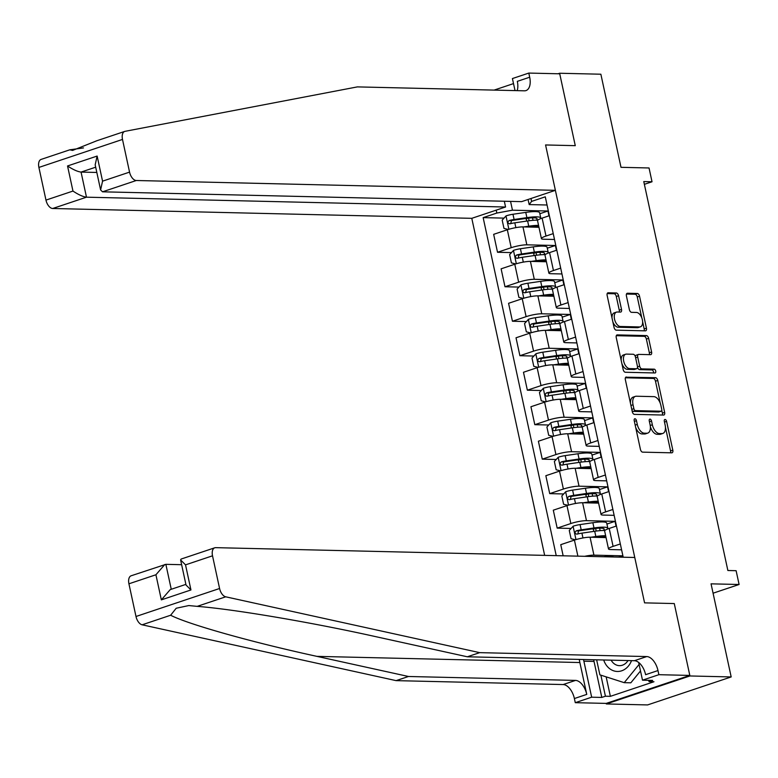 <?xml version="1.0" encoding="UTF-8"?>
<svg xmlns="http://www.w3.org/2000/svg" width="778" height="778" viewBox="0 0 778 778"><rect width="100%" height="100%" fill="white"/><g stroke="black" fill="none" stroke-linecap="round" stroke-linejoin="round"><path stroke-width="1.17" d="M634.926 418.759A1.964 1.089 71.5 0 0 634.712 418.788A1.964 1.089 71.5 0 0 634.206 420.626L640.43 449.392A2.811 1.556 71.5 0 0 642.628 452.144L671.784 452.825A2.811 1.556 71.5 0 0 672.085 452.777A2.811 1.556 71.5 0 0 672.814 450.151L666.6 421.384A1.964 1.089 71.5 0 0 665.054 419.468A1.964 1.089 71.5 0 0 664.84 419.498A1.964 1.089 71.5 0 0 664.324 421.336L665.132 425.06A8.986 4.969 71.5 0 1 662.807 433.453A8.986 4.969 71.5 0 1 661.825 433.599L659.394 433.541A8.986 4.969 71.5 0 1 652.343 424.759L651.536 421.034A1.964 1.089 71.5 0 0 649.99 419.109A1.964 1.089 71.5 0 0 649.776 419.138A1.964 1.089 71.5 0 0 649.27 420.976L650.068 424.7A8.986 4.969 71.5 0 1 647.743 433.103A8.986 4.969 71.5 0 1 646.761 433.249L644.33 433.19A8.986 4.969 71.5 0 1 637.279 424.399L636.472 420.684A1.964 1.089 71.5 0 0 634.926 418.759M618.559 295.737A2.811 1.556 71.5 0 0 616.361 292.995L608.182 292.8A2.811 1.556 71.5 0 0 607.871 292.839A2.811 1.556 71.5 0 0 607.141 295.465L614.056 327.421A2.811 1.556 71.5 0 0 616.254 330.164L645.409 330.844A2.811 1.556 71.5 0 0 645.711 330.806A2.811 1.556 71.5 0 0 646.44 328.18L639.535 296.224A2.811 1.556 71.5 0 0 637.328 293.481L627.447 293.248A2.811 1.556 71.5 0 0 627.146 293.296A2.811 1.556 71.5 0 0 626.416 295.922L629.373 309.595A2.811 1.556 71.5 0 0 631.58 312.338L636.482 312.455A7.508 4.153 71.5 0 1 642.2 319.087A7.508 4.153 71.5 0 1 640.43 326.818A7.508 4.153 71.5 0 1 639.613 326.935L620.416 326.488A7.508 4.153 71.5 0 1 614.698 319.855A7.508 4.153 71.5 0 1 616.468 312.124A7.508 4.153 71.5 0 1 617.285 312.007L620.484 312.075A2.811 1.556 71.5 0 0 620.795 312.036A2.811 1.556 71.5 0 0 621.515 309.411L618.559 295.737L616.302 296.496A2.811 1.556 71.5 0 0 614.095 293.744L607.2 293.588M689.93 675.965L674.273 603.563L644.573 602.862L634.77 557.486L215.681 547.654A8.577 4.746 71.5 0 0 214.747 547.79A8.577 4.746 71.5 0 0 212.52 555.813L219.581 588.499A8.577 4.746 71.5 0 0 225.708 596.814L479.695 652.645L646.751 656.564A14.305 7.916 -108.5 0 1 657.984 670.558L658.878 674.691L689.814 675.421L606.218 703.4L606.334 703.954L689.93 675.965L731.184 676.938L711.053 583.84L739.1 584.492L736.114 570.702L727.868 570.507L643.776 181.575L652.022 181.77L649.047 167.97L621 167.319L600.869 74.221L559.615 73.249L558.089 73.764M515.026 90.588L512.42 78.559L528.797 73.074L559.742 73.803L575.273 145.661L559.615 73.249M689.814 675.421L674.273 603.563L644.573 602.862L545.572 144.961L575.273 145.661L545.572 144.961L555.385 190.338L136.296 180.506L102.521 191.816L521.61 201.648L555.385 190.338M626.387 377.009A2.811 1.556 71.5 0 0 626.076 377.048A2.811 1.556 71.5 0 0 625.347 379.674L632.261 411.62A2.811 1.556 71.5 0 0 634.469 414.373L663.615 415.053A2.811 1.556 71.5 0 0 663.926 415.005A2.811 1.556 71.5 0 0 664.645 412.379L657.741 380.432A2.811 1.556 71.5 0 0 655.533 377.69L625.804 377.194M623.159 369.521L616.244 337.574A2.811 1.556 71.5 0 1 616.973 334.948A2.811 1.556 71.5 0 1 617.285 334.9L646.43 335.59A2.811 1.556 71.5 0 1 648.638 338.333L651.594 352.006A2.811 1.556 71.5 0 1 650.865 354.632A2.811 1.556 71.5 0 1 650.564 354.671L638.738 354.398A2.811 1.556 71.5 0 0 638.437 354.437A2.811 1.556 71.5 0 0 637.707 357.063L639.662 366.137A2.811 1.556 71.5 0 0 641.869 368.879L654.181 369.171A1.964 1.089 71.5 0 1 655.679 370.902A1.964 1.089 71.5 0 1 655.212 372.934A1.964 1.089 71.5 0 1 654.998 372.963L625.356 372.263A2.811 1.556 71.5 0 1 623.159 369.521M731.184 676.938L647.588 704.926L606.334 703.954M504.319 201.239L505.564 207.016L471.789 218.326L544.658 555.375M556.231 555.648L483.148 217.626L496.821 213.055L496.189 210.157M530.985 198.507L531.607 201.405L545.281 196.824L623.197 557.213M644.369 184.328L652.022 181.77M713.076 593.206L739.1 584.492M510.553 201.385L512.459 210.186L547.926 211.013L539.835 213.726M548.967 215.827L547.926 211.013M511.477 252.597L497.531 252.276L493.66 234.343L507.324 229.763A11.446 1.867 -12.2 0 1 522.962 226.894L538.96 227.273A18.166 2.966 -12.2 0 0 527.688 227.011M497.531 252.276L511.204 247.696A11.446 1.867 -12.2 0 1 526.842 244.827L555.385 245.498L547.284 248.201M556.426 250.302L555.385 245.498M518.936 287.082L504.99 286.751L501.11 268.828L514.783 264.248A11.446 1.867 -12.2 0 1 530.421 261.379L546.409 261.748A18.166 2.966 -12.2 0 0 535.138 261.486M504.99 286.751L518.654 282.181A11.446 1.867 -12.2 0 1 534.292 279.302L562.834 279.973L554.743 282.686M563.875 284.787L562.834 279.973M526.385 321.557L512.439 321.236L508.569 303.303L522.233 298.723A11.446 1.867 -12.2 0 1 537.87 295.854L553.868 296.233M512.439 321.236L526.113 316.656A11.446 1.867 -12.2 0 1 541.751 313.787L570.293 314.458L562.202 317.161M571.334 319.262L570.293 314.458M533.844 356.042L519.899 355.711L516.018 337.788L529.692 333.208A11.446 1.867 -12.2 0 1 545.329 330.339L561.327 330.708A18.166 2.966 -12.2 0 0 550.056 330.446M519.899 355.711L533.562 351.141A11.446 1.867 -12.2 0 1 549.2 348.272L577.753 348.933L569.652 351.646M578.783 353.747L577.753 348.933M541.303 390.517L527.358 390.196L523.477 372.263L537.141 367.693A11.446 1.867 -12.2 0 1 552.779 364.814L568.776 365.193A18.166 2.966 -12.2 0 0 557.505 364.931M527.358 390.196L541.021 385.616A11.446 1.867 -12.2 0 1 556.659 382.747L585.202 383.418L577.111 386.131M586.242 388.232L585.202 383.418M548.753 425.002L534.807 424.671L530.927 406.748L544.6 402.168A11.446 1.867 -12.2 0 1 560.238 399.299L576.235 399.668M534.807 424.671L548.48 420.101A11.446 1.867 -12.2 0 1 564.118 417.232L592.661 417.893L584.56 420.606M593.702 422.707L592.661 417.893M556.212 459.487L542.266 459.156L538.386 441.223L552.059 436.653A11.446 1.867 -12.2 0 1 567.697 433.774L583.685 434.153A18.166 2.966 -12.2 0 0 572.413 433.891M542.266 459.156L555.93 454.576A11.446 1.867 -12.2 0 1 571.567 451.707L600.11 452.378L592.019 455.091M601.151 457.192L600.11 452.378M563.661 493.962L549.715 493.631L545.845 475.708L559.508 471.128A11.446 1.867 -12.2 0 1 575.146 468.259L591.144 468.638A18.166 2.966 -12.2 0 0 579.873 468.366M549.715 493.631L563.389 489.061A11.446 1.867 -12.2 0 1 579.026 486.192L607.569 486.863L599.468 489.566M608.61 491.667L607.569 486.863M571.12 528.447L557.174 528.116L553.294 510.183L566.967 505.612A11.446 1.867 -12.2 0 1 582.605 502.744L598.593 503.113A18.166 2.966 -12.2 0 0 587.322 502.851M557.174 528.116L570.838 523.536A11.446 1.867 -12.2 0 1 586.476 520.667L615.019 521.338L606.928 524.051M616.059 526.152L615.019 521.338M563.155 555.803L560.753 544.668L574.417 540.088A11.446 1.867 -12.2 0 1 590.055 537.219L606.052 537.598A18.166 2.966 -12.2 0 0 594.781 537.326M584.677 556.309A11.446 1.867 -12.2 0 1 593.935 555.152L622.478 555.823L618.627 557.106M622.779 557.204L622.478 555.823M621.593 549.813L610.652 549.55A11.446 1.867 -12.2 0 1 608.503 548.947A11.446 1.867 -12.2 0 1 613.093 546.37L620.329 543.948M614.143 515.328L603.193 515.075A11.446 1.867 -12.2 0 1 601.054 514.462A11.446 1.867 -12.2 0 1 605.634 511.895L612.879 509.464M606.684 480.853L595.744 480.59A11.446 1.867 -12.2 0 1 593.595 479.987A11.446 1.867 -12.2 0 1 598.185 477.41L605.42 474.988M599.235 446.368L588.285 446.115A11.446 1.867 -12.2 0 1 586.145 445.502A11.446 1.867 -12.2 0 1 590.726 442.935L597.961 440.504M591.776 411.883L580.835 411.63A11.446 1.867 -12.2 0 1 578.686 411.027A11.446 1.867 -12.2 0 1 583.267 408.45L590.512 406.028M584.327 377.408L573.376 377.145A11.446 1.867 -12.2 0 1 571.227 376.542A11.446 1.867 -12.2 0 1 575.817 373.965L583.053 371.544M576.868 342.923L565.927 342.67A11.446 1.867 -12.2 0 1 563.778 342.057A11.446 1.867 -12.2 0 1 568.358 339.49L575.603 337.069M569.408 308.448L558.468 308.185A11.446 1.867 -12.2 0 1 556.319 307.582A11.446 1.867 -12.2 0 1 560.909 305.005L568.144 302.584M561.959 273.963L551.009 273.71A11.446 1.867 -12.2 0 1 548.869 273.097A11.446 1.867 -12.2 0 1 553.45 270.53L560.695 268.109M554.5 239.488L543.559 239.225A11.446 1.867 -12.2 0 1 541.41 238.622A11.446 1.867 -12.2 0 1 546 236.045L553.236 233.624M547.051 205.003L529.176 204.585L528.067 199.489M594.129 528.982L591.893 528.933M586.67 494.507L584.443 494.448M579.221 460.022L576.984 459.973M571.762 425.537L569.535 425.488M564.313 391.062L562.076 391.013M556.854 356.577L554.617 356.528M549.394 322.102L547.167 322.043M541.945 287.617L539.708 287.568M534.486 253.142L532.259 253.083M527.037 218.657L524.8 218.608M504.027 218.122L483.148 217.626M608.503 548.947L604.632 531.014A11.446 1.867 -12.2 0 1 609.213 528.437L616.458 526.016M601.054 514.462L597.173 496.529A11.446 1.867 -12.2 0 1 601.754 493.962L608.999 491.54M593.595 479.987L589.724 462.054A11.446 1.867 -12.2 0 1 594.304 459.477L601.54 457.056M586.145 445.502L582.265 427.569A11.446 1.867 -12.2 0 1 586.845 425.002L594.091 422.58M578.686 411.027L574.806 393.094A11.446 1.867 -12.2 0 1 579.396 390.517L586.631 388.096M571.227 376.542L567.356 358.609A11.446 1.867 -12.2 0 1 571.937 356.042L579.182 353.62M563.778 342.057L559.897 324.134A11.446 1.867 -12.2 0 1 564.488 321.557L571.723 319.136M556.319 307.582L552.448 289.649A11.446 1.867 -12.2 0 1 557.029 287.082L564.264 284.651M548.869 273.097L544.989 255.174A11.446 1.867 -12.2 0 1 549.569 252.597L556.815 250.176M541.41 238.622L537.54 220.689A11.446 1.867 -12.2 0 1 542.12 218.122L549.356 215.691M531.607 201.405L529.176 204.585M512.459 210.186L496.821 213.055M635.655 427.346A8.986 4.969 71.5 0 0 642.074 433.949L644.33 433.19M647.743 433.103L645.487 433.861A8.986 4.969 71.5 0 1 644.505 433.998L642.074 433.949M650.359 426.607A8.986 4.969 71.5 0 0 657.138 434.299L659.394 433.541M662.807 433.453L660.541 434.212A8.986 4.969 71.5 0 1 659.569 434.357L657.138 434.299M670.5 452.796A2.811 1.556 71.5 0 0 670.558 450.909L665.443 427.239M660.25 403.237L655.484 381.191A2.811 1.556 71.5 0 0 653.277 378.448L625.405 377.787M662.341 415.024A2.811 1.556 71.5 0 0 662.389 413.137L661.786 410.337M633.885 408.703A1.964 1.089 71.5 0 0 635.422 410.619L661.018 411.222A1.964 1.089 71.5 0 0 661.232 411.192A1.964 1.089 71.5 0 0 661.738 409.354L660.892 405.426A8.986 4.969 71.5 0 0 653.831 396.644L636.346 396.226A8.986 4.969 71.5 0 0 635.363 396.372A8.986 4.969 71.5 0 0 633.029 404.774L633.885 408.703L631.775 409.403M632.008 410.453A1.964 1.089 71.5 0 0 633.166 411.377L635.422 410.619M659.16 411.844A1.964 1.089 71.5 0 1 658.966 411.941A1.964 1.089 71.5 0 1 658.752 411.98L633.166 411.377M635.363 396.372L633.107 397.13A8.986 4.969 71.5 0 0 630.472 403.344M616.302 335.688L644.174 336.339L646.43 335.59M649.28 354.642A2.811 1.556 71.5 0 0 649.338 352.765L646.382 339.091A2.811 1.556 71.5 0 0 644.174 336.339M636.482 355.157A2.811 1.556 71.5 0 0 636.171 355.196A2.811 1.556 71.5 0 0 635.354 356.674M637.493 367.235A2.811 1.556 71.5 0 0 639.613 369.638L651.915 369.929L654.181 369.171M653.491 372.925A1.964 1.089 71.5 0 0 653.141 370.97A1.964 1.089 71.5 0 0 651.915 369.929M626.475 354.107A7.508 4.153 71.5 0 0 625.648 354.233A7.508 4.153 71.5 0 0 623.878 361.964A7.508 4.153 71.5 0 0 629.606 368.597L636.365 368.753A2.811 1.556 71.5 0 0 636.667 368.704A2.811 1.556 71.5 0 0 637.396 366.088L635.441 357.014A2.811 1.556 71.5 0 0 633.234 354.272L626.475 354.107M625.648 354.233L623.392 354.982A7.508 4.153 71.5 0 0 621.223 360.564M621.846 363.452A7.508 4.153 71.5 0 0 627.34 369.356L629.606 368.597M634.683 369.317A2.811 1.556 71.5 0 1 634.41 369.462A2.811 1.556 71.5 0 1 634.109 369.511L627.34 369.356M619.21 312.046A2.811 1.556 71.5 0 0 619.259 310.169L616.302 296.496M616.468 312.124L614.212 312.882A7.508 4.153 71.5 0 0 611.994 317.91M612.86 321.898A7.508 4.153 71.5 0 0 618.16 327.246L620.416 326.488M640.43 326.818L638.174 327.577A7.508 4.153 71.5 0 1 637.347 327.694L618.16 327.246M641.772 317.794L637.279 296.982A2.811 1.556 71.5 0 0 635.072 294.24L626.475 294.035M644.135 330.815A2.811 1.556 71.5 0 0 644.184 328.938L642.638 321.791M603.757 556.756A21.881 3.569 -12.2 0 1 613.628 556.99M579.309 659.413A37.256 30.43 -88.7 0 0 579.863 662.535L586.758 694.394L574.388 698.537L575.282 702.68L606.218 703.4M479.695 652.645L467.325 656.788L375.793 636.667C311.803 622.4 233.692 609.145 197.174 606.363L188.801 605.556L176.198 608.25L170.635 615.242C188.257 624.355 252.237 642.346 316.938 656.369L408.469 676.49L575.525 680.41A14.305 7.916 -108.5 0 1 586.758 694.394M181.634 564.702L165.86 564.332L171.257 589.277M408.469 676.49L396.099 680.633L563.155 684.552A14.305 7.916 -108.5 0 1 574.388 698.537M657.984 670.558L645.614 674.691A14.305 7.916 -108.5 0 0 634.381 660.707L467.325 656.788M212.52 555.813L185.524 564.857L190.95 589.957L161.347 599.867L155.921 574.767L128.924 583.801L135.994 616.487L219.581 588.499M170.635 615.242L142.111 624.802L396.099 680.633M658.878 674.691L642.492 680.176L652.645 680.41L649.027 681.625L648.745 680.322M606.159 676.86L610.37 696.339L653.977 681.742L649.027 681.625M610.37 696.339L605.42 696.222L601.802 697.428L591.659 697.195L575.282 702.68M583.549 659.52A32.18 26.287 -88.7 0 0 583.879 661.193L591.659 697.195M642.492 680.176L638.67 662.467M142.111 624.802A8.577 4.746 -108.5 0 1 135.994 616.487M128.924 583.801A8.577 4.746 -108.5 0 1 131.151 575.778L165.86 564.332M601.802 697.428L594.022 661.436A32.18 26.287 91.3 0 1 593.702 659.754M600.869 675.168L605.42 696.222M185.524 564.857L180.603 559.936L181.099 559.061L214.747 547.79M190.95 589.957L186.03 585.037L180.603 559.936M161.347 599.867L170.226 589.617L185.884 584.375M155.921 574.767L164.8 564.517M83.509 147.917L69.816 149.804L72.548 150.436L96.54 140.876M96.034 141.022L124.723 131.414A8.577 4.746 71.5 0 1 125.064 131.326L357.374 86.893L524.43 90.812A14.305 7.916 71.5 0 0 525.986 90.588A14.305 7.916 71.5 0 0 529.692 77.217L528.797 73.074M471.789 218.326L52.71 208.494A8.577 4.746 -108.5 0 1 45.97 200.102L72.967 191.067L67.54 165.967L97.133 156.057L102.56 181.157L129.556 172.123L122.496 139.437L38.9 167.426A8.577 4.746 -108.5 0 1 41.127 159.402L69.816 149.804M45.97 200.102L38.9 167.426M513.509 83.606L494.108 90.102M505.564 207.016L86.484 197.184L52.71 208.494M124.723 131.414A8.577 4.746 71.5 0 0 122.496 139.437M129.556 172.123A8.577 4.746 71.5 0 0 136.296 180.506M517.166 90.647A14.305 7.916 71.5 0 0 517.321 81.359L529.692 77.217M96.822 172.453L81.058 172.084L86.484 197.184C82.954 196.737 78.442 194.695 72.967 191.067M67.54 165.967C73.015 169.594 77.528 171.637 81.058 172.084L95.684 167.192M97.133 156.057L95.179 164.839L100.605 189.939L102.521 191.816M102.56 181.157L100.605 189.939M590.872 537.238L595.841 536.509A21.881 3.569 -12.2 0 1 605.644 535.731M575.38 539.776L571.062 538.726L569.272 530.45L573.192 526.181A7.576 1.235 -12.2 0 1 580.067 524.586L592.865 522.719A21.881 3.569 -12.2 0 1 606.723 523.098L607.851 528.34A21.881 3.569 167.8 0 0 593.993 527.961L581.195 529.828A7.576 1.235 167.8 0 0 576.226 530.859C574.456 532.541 574.689 533.64 576.945 534.165A7.576 1.235 -12.2 0 1 581.915 533.144L594.713 531.267A21.881 3.569 -12.2 0 1 604.866 530.499M594.995 528.515A10.445 1.702 167.8 0 0 593.429 529.828L593.77 531.413M596.843 537.063A10.445 1.702 167.8 0 0 596.259 537.365M607.676 529.001A21.881 3.569 167.8 0 0 607.851 528.34M577.772 533.961L578.599 530.917A3.861 0.632 -12.2 0 1 579.921 530.684L592.71 528.807A18.166 2.966 -12.2 0 1 604.224 529.128A18.166 2.966 -12.2 0 1 603.164 530.479M583.412 502.753L588.392 502.034A21.881 3.569 -12.2 0 1 598.194 501.246M567.93 505.301L563.603 504.251L561.823 495.975L565.742 491.706A7.576 1.235 -12.2 0 1 572.608 490.111L585.406 488.244A21.881 3.569 -12.2 0 1 599.264 488.613L600.402 493.855A21.881 3.569 167.8 0 0 586.534 493.476L573.736 495.353A7.576 1.235 167.8 0 0 568.776 496.383C566.997 498.056 567.24 499.165 569.486 499.69A7.576 1.235 -12.2 0 1 574.456 498.659L587.254 496.792A21.881 3.569 -12.2 0 1 597.416 496.014M587.536 494.03A10.445 1.702 167.8 0 0 585.97 495.353L586.311 496.928M589.384 502.578A10.445 1.702 167.8 0 0 588.8 502.88M600.217 494.516A21.881 3.569 167.8 0 0 600.402 493.855M570.313 499.476L571.149 496.432A3.861 0.632 -12.2 0 1 572.462 496.199L585.26 494.331A18.166 2.966 -12.2 0 1 596.765 494.643A18.166 2.966 -12.2 0 1 595.715 496.004M575.963 468.278L580.933 467.549A21.881 3.569 -12.2 0 1 590.735 466.771M560.471 470.816L556.153 469.766L554.364 461.49L558.283 457.221A7.576 1.235 -12.2 0 1 565.149 455.626L577.947 453.759A21.881 3.569 -12.2 0 1 591.815 454.138L592.943 459.38A21.881 3.569 167.8 0 0 579.085 459.001L566.287 460.868A7.576 1.235 167.8 0 0 561.317 461.899C559.547 463.581 559.781 464.68 562.037 465.205A7.576 1.235 -12.2 0 1 566.997 464.184L579.795 462.307A21.881 3.569 -12.2 0 1 589.957 461.539M580.087 459.545A10.445 1.702 167.8 0 0 578.511 460.868L578.861 462.443M581.934 468.103A10.445 1.702 167.8 0 0 581.351 468.405M592.758 460.041A21.881 3.569 167.8 0 0 592.943 459.38M562.864 465.001L563.69 461.957A3.861 0.632 -12.2 0 1 565.003 461.724L577.801 459.847A18.166 2.966 -12.2 0 1 589.306 460.158A18.166 2.966 -12.2 0 1 588.256 461.519M568.504 433.793L573.474 433.074A21.881 3.569 -12.2 0 1 583.286 432.286M553.022 436.341L548.694 435.291L546.905 427.015L550.834 422.736A7.576 1.235 -12.2 0 1 557.7 421.151L570.498 419.274A21.881 3.569 -12.2 0 1 584.356 419.653L585.494 424.895A21.881 3.569 167.8 0 0 571.626 424.516L558.828 426.393A7.576 1.235 167.8 0 0 553.858 427.414C552.088 429.096 552.331 430.205 554.578 430.73A7.576 1.235 -12.2 0 1 559.547 429.699L572.345 427.832A21.881 3.569 -12.2 0 1 582.508 427.054M572.627 425.07A10.445 1.702 167.8 0 0 571.062 426.393L571.402 427.968M574.475 433.618A10.445 1.702 167.8 0 0 573.892 433.92M585.309 425.556A21.881 3.569 167.8 0 0 585.494 424.895M555.404 430.516L556.241 427.472A3.861 0.632 -12.2 0 1 557.554 427.239L570.352 425.371A18.166 2.966 -12.2 0 1 581.856 425.683A18.166 2.966 -12.2 0 1 580.806 427.044M603.699 659.987A18.594 15.19 -88.7 0 0 607.015 666.114A18.594 15.19 -88.7 0 0 631.532 660.639M611.129 660.162A12.73 10.396 -88.7 0 0 612.364 661.981A12.73 10.396 -88.7 0 0 619.444 665.657A12.73 10.396 -88.7 0 0 628.011 660.561M640.498 670.957L630.832 682.821L624.228 682.666L599.887 674.847L596.638 659.822M639.088 664.441L624.228 682.666M564.964 399.406A18.166 2.966 -12.2 0 1 576.226 399.668M561.045 399.318L566.024 398.589A21.881 3.569 -12.2 0 1 575.827 397.801M545.563 401.856L541.245 400.806L539.455 392.53L543.375 388.261A7.576 1.235 -12.2 0 1 550.24 386.666L563.039 384.799A21.881 3.569 -12.2 0 1 576.906 385.178L578.035 390.42A21.881 3.569 167.8 0 0 564.176 390.041L551.378 391.908A7.576 1.235 167.8 0 0 546.409 392.939C544.639 394.621 544.872 395.72 547.119 396.245A7.576 1.235 -12.2 0 1 552.088 395.214L564.886 393.347A21.881 3.569 -12.2 0 1 575.049 392.579M565.168 390.585A10.445 1.702 167.8 0 0 563.603 391.908L563.943 393.483M567.026 399.143A10.445 1.702 167.8 0 0 566.442 399.445M577.85 391.071A21.881 3.569 167.8 0 0 578.035 390.42M547.945 396.031L548.782 392.997A3.861 0.632 -12.2 0 1 550.095 392.754L562.893 390.887A18.166 2.966 -12.2 0 1 574.397 391.198A18.166 2.966 -12.2 0 1 573.347 392.559M553.596 364.833L558.565 364.114A21.881 3.569 -12.2 0 1 568.378 363.326M538.113 367.381L533.786 366.321L531.996 358.055L535.925 353.776A7.576 1.235 -12.2 0 1 542.791 352.191L555.589 350.314A21.881 3.569 -12.2 0 1 569.447 350.693L570.575 355.935A21.881 3.569 167.8 0 0 556.717 355.556L543.919 357.433A7.576 1.235 167.8 0 0 538.95 358.454C537.18 360.136 537.423 361.235 539.669 361.77A7.576 1.235 -12.2 0 1 544.639 360.739L557.437 358.872A21.881 3.569 -12.2 0 1 567.6 358.094M557.719 356.11A10.445 1.702 167.8 0 0 556.153 357.433L556.494 359.008M559.567 364.658A10.445 1.702 167.8 0 0 558.983 364.96M570.4 356.596A21.881 3.569 167.8 0 0 570.575 355.935M540.496 361.556L541.323 358.512A3.861 0.632 -12.2 0 1 542.645 358.279L555.443 356.412A18.166 2.966 -12.2 0 1 566.948 356.723A18.166 2.966 -12.2 0 1 565.898 358.084M546.137 330.358L551.116 329.629A21.881 3.569 -12.2 0 1 560.919 328.841M530.654 332.896L526.336 331.846L524.547 323.57L528.466 319.301A7.576 1.235 -12.2 0 1 535.332 317.706L548.13 315.839A21.881 3.569 -12.2 0 1 561.988 316.218L563.126 321.45A21.881 3.569 167.8 0 0 549.268 321.081L536.47 322.948A7.576 1.235 167.8 0 0 531.5 323.979C529.721 325.651 529.964 326.76 532.21 327.285A7.576 1.235 -12.2 0 1 537.18 326.254L549.978 324.387A21.881 3.569 -12.2 0 1 560.141 323.619M550.26 321.625A10.445 1.702 167.8 0 0 548.694 322.948L549.035 324.523M552.108 330.183A10.445 1.702 167.8 0 0 551.524 330.485M562.941 322.111A21.881 3.569 167.8 0 0 563.126 321.45M533.037 327.071L533.873 324.037A3.861 0.632 -12.2 0 1 535.186 323.794L547.984 321.927A18.166 2.966 -12.2 0 1 559.489 322.238A18.166 2.966 -12.2 0 1 558.439 323.599M542.597 295.971A18.166 2.966 -12.2 0 1 553.858 296.233M538.687 295.873L543.657 295.154A21.881 3.569 -12.2 0 1 553.459 294.366M523.195 298.421L518.877 297.361L517.088 289.085L521.007 284.816A7.576 1.235 -12.2 0 1 527.883 283.231L540.681 281.354A21.881 3.569 -12.2 0 1 554.539 281.733L555.667 286.975A21.881 3.569 167.8 0 0 541.809 286.596L529.011 288.463A7.576 1.235 167.8 0 0 524.041 289.494C522.271 291.176 522.505 292.275 524.761 292.81A7.576 1.235 -12.2 0 1 529.73 291.779L542.529 289.912A21.881 3.569 -12.2 0 1 552.681 289.134M542.811 287.15A10.445 1.702 167.8 0 0 541.245 288.463L541.585 290.048M544.658 295.698A10.445 1.702 167.8 0 0 544.075 296M555.492 287.636A21.881 3.569 167.8 0 0 555.667 286.975M525.588 292.596L526.414 289.552A3.861 0.632 -12.2 0 1 527.727 289.319L540.525 287.452A18.166 2.966 -12.2 0 1 552.04 287.763A18.166 2.966 -12.2 0 1 550.98 289.124M531.228 261.398L536.207 260.669A21.881 3.569 -12.2 0 1 546.01 259.881M515.746 263.936L511.418 262.886L509.629 254.61L513.558 250.341A7.576 1.235 -12.2 0 1 520.424 248.746L533.222 246.879A21.881 3.569 -12.2 0 1 547.08 247.248L548.218 252.49A21.881 3.569 167.8 0 0 534.35 252.121L521.552 253.988A7.576 1.235 167.8 0 0 516.592 255.019C514.812 256.691 515.055 257.8 517.302 258.325A7.576 1.235 -12.2 0 1 522.271 257.294L535.07 255.427A21.881 3.569 -12.2 0 1 545.232 254.659M535.352 252.665A10.445 1.702 167.8 0 0 533.786 253.988L534.126 255.563M537.199 261.214A10.445 1.702 167.8 0 0 536.616 261.525M548.033 253.151A21.881 3.569 167.8 0 0 548.218 252.49M518.129 258.111L518.965 255.077A3.861 0.632 -12.2 0 1 520.278 254.834L533.076 252.967A18.166 2.966 -12.2 0 1 544.581 253.278A18.166 2.966 -12.2 0 1 543.53 254.639M523.779 226.913L528.748 226.184A21.881 3.569 -12.2 0 1 538.551 225.406M508.287 229.461L503.969 228.401L502.18 220.125L506.099 215.856A7.576 1.235 -12.2 0 1 512.965 214.261L525.763 212.394A21.881 3.569 -12.2 0 1 539.631 212.773L540.759 218.015A21.881 3.569 167.8 0 0 526.9 217.636L514.102 219.503A7.576 1.235 167.8 0 0 509.133 220.534C507.363 222.216 507.596 223.315 509.853 223.85A7.576 1.235 -12.2 0 1 514.812 222.819L527.61 220.952A21.881 3.569 -12.2 0 1 537.773 220.174M527.902 218.19A10.445 1.702 167.8 0 0 526.327 219.503L526.677 221.088M529.75 226.738A10.445 1.702 167.8 0 0 529.166 227.04M540.574 218.676A21.881 3.569 167.8 0 0 540.759 218.015M510.679 223.636L511.506 220.592A3.861 0.632 -12.2 0 1 512.819 220.359L525.617 218.492A18.166 2.966 -12.2 0 1 537.121 218.803A18.166 2.966 -12.2 0 1 536.071 220.164M522.962 226.894L526.842 244.827M530.421 261.379L534.292 279.302M537.87 295.854L541.751 313.787M545.329 330.339L549.2 348.272M552.779 364.814L556.659 382.747M560.238 399.299L564.118 417.232M567.697 433.774L571.567 451.707M575.146 468.259L579.026 486.192M582.605 502.744L586.476 520.667M590.055 537.219L593.935 555.152M609.213 528.437L613.093 546.37M574.417 540.088L577.889 556.153M566.967 505.612L570.838 523.536M601.754 493.962L605.634 511.895M559.508 471.128L563.389 489.061M594.304 459.477L598.185 477.41M552.059 436.653L555.93 454.576M586.845 425.002L590.726 442.935M544.6 402.168L548.48 420.101M579.396 390.517L583.267 408.45M537.141 367.693L541.021 385.616M571.937 356.042L575.817 373.965M529.692 333.208L533.562 351.141M564.488 321.557L568.358 339.49M522.233 298.723L526.113 316.656M557.029 287.082L560.909 305.005M514.783 264.248L518.654 282.181M549.569 252.597L553.45 270.53M507.324 229.763L511.204 247.696M542.12 218.122L546 236.045M635.179 425.109L637.279 424.399M644.505 433.998L646.761 433.249M649.435 421.734L651.536 421.034M650.214 425.469L652.343 424.759M659.569 434.357L661.825 433.599M664.49 422.094L666.6 421.384M670.558 450.909L672.814 450.151M634.371 421.384L636.472 420.684M653.277 378.448L655.533 377.69M655.484 381.191L657.741 380.432M662.389 413.137L664.645 412.379M658.752 411.98L661.018 411.222M630.929 405.474L633.029 404.774M616.701 335.094L617.285 334.9M646.382 339.091L648.638 338.333M649.338 352.765L651.594 352.006M635.597 357.773L637.707 357.063M637.503 366.866L639.662 366.137M639.613 369.638L641.869 368.879M634.109 369.511L636.365 368.753M619.259 310.169L621.515 309.411M637.347 327.694L639.613 326.935M626.874 293.442L627.447 293.248M635.072 294.24L637.328 293.481M637.279 296.982L639.535 296.224M644.184 328.938L646.44 328.18M607.599 292.995L608.182 292.8M614.095 293.744L616.361 292.995M316.938 656.369L579.863 662.535M575.525 680.41L563.155 684.552M634.381 660.707L646.751 656.564M225.708 596.814L197.174 606.363M594.022 661.436L583.879 661.193M573.094 526.288L575.973 539.601M594.713 531.267L595.841 536.509M601.618 537.491L601.452 536.713M596.23 531.063L595.656 528.437M600.139 530.645L599.605 528.155M592.865 522.719L593.993 527.961M581.915 533.144L582.955 537.958M580.067 524.586L581.195 529.828M578.599 530.917L576.226 530.859M565.645 491.803L568.524 505.116M587.254 496.792L588.392 502.034M594.159 503.006L593.993 502.228M588.771 496.578L588.207 493.952M592.68 496.16L592.146 493.68M585.406 488.244L586.534 493.476M574.456 498.659L575.496 503.473M572.608 490.111L573.736 495.353M571.149 496.432L568.776 496.383M558.186 457.328L561.064 470.641M579.795 462.307L580.933 467.549M586.709 468.531L586.534 467.753M581.322 462.103L580.748 459.477M585.231 461.685L584.686 459.195M577.947 453.759L579.085 459.001M566.997 464.184L568.047 468.998M565.149 455.626L566.287 460.868M563.69 461.957L561.317 461.899M550.736 422.843L553.615 436.157M572.345 427.832L573.474 433.074M579.25 434.046L579.085 433.268M573.863 427.618L573.298 424.992M577.772 427.2L577.237 424.72M570.498 419.274L571.626 424.516M559.547 429.699L560.588 434.513M557.7 421.151L558.828 426.393M556.241 427.472L553.858 427.414M543.277 388.368L546.156 401.681M564.886 393.347L566.024 398.589M571.801 399.571L571.626 398.793M566.403 393.143L565.839 390.517M570.313 392.725L569.778 390.235M563.039 384.799L564.176 390.041M552.088 395.214L553.129 400.038M550.24 386.666L551.378 391.908M548.782 392.997L546.409 392.939M535.818 353.883L538.697 367.197M557.437 358.872L558.565 364.114M564.342 365.086L564.176 364.308M558.954 358.658L558.39 356.032M562.864 358.24L562.329 355.76M555.589 350.314L556.717 355.556M544.639 360.739L545.679 365.553M542.791 352.191L543.919 357.433M541.323 358.512L538.95 358.454M528.369 319.408L531.248 332.721M549.978 324.387L551.116 329.629M556.892 330.611L556.717 329.833M551.495 324.183L550.931 321.557M555.404 323.755L554.87 321.275M548.13 315.839L549.268 321.081M537.18 326.254L538.22 331.078M535.332 317.706L536.47 322.948M533.873 324.037L531.5 323.979M520.91 284.923L523.788 298.237M542.529 289.912L543.657 295.154M549.433 296.126L549.268 295.348M544.046 289.698L543.472 287.072M547.955 289.28L547.411 286.8M540.681 281.354L541.809 286.596M529.73 291.779L530.771 296.593M527.883 283.231L529.011 288.463M526.414 289.552L524.041 289.494M513.461 250.448L516.339 263.761M535.07 255.427L536.207 260.669M541.974 261.651L541.809 260.863M536.587 255.213L536.023 252.587M540.496 254.795L539.961 252.315M533.222 246.879L534.35 252.121M522.271 257.294L523.312 262.118M520.424 248.746L521.552 253.988M518.965 255.077L516.592 255.019M506.001 215.963L508.88 229.277M527.61 220.952L528.748 226.184M534.525 227.166L534.35 226.388M529.137 220.738L528.563 218.112M533.047 220.32L532.502 217.84M525.763 212.394L526.9 217.636M514.812 222.819L515.863 227.633M512.965 214.261L514.102 219.503M511.506 220.592L509.133 220.534M658.966 411.941L661.232 411.192M636.171 355.196L638.437 354.437M634.41 369.462L636.667 368.704"/></g></svg>
